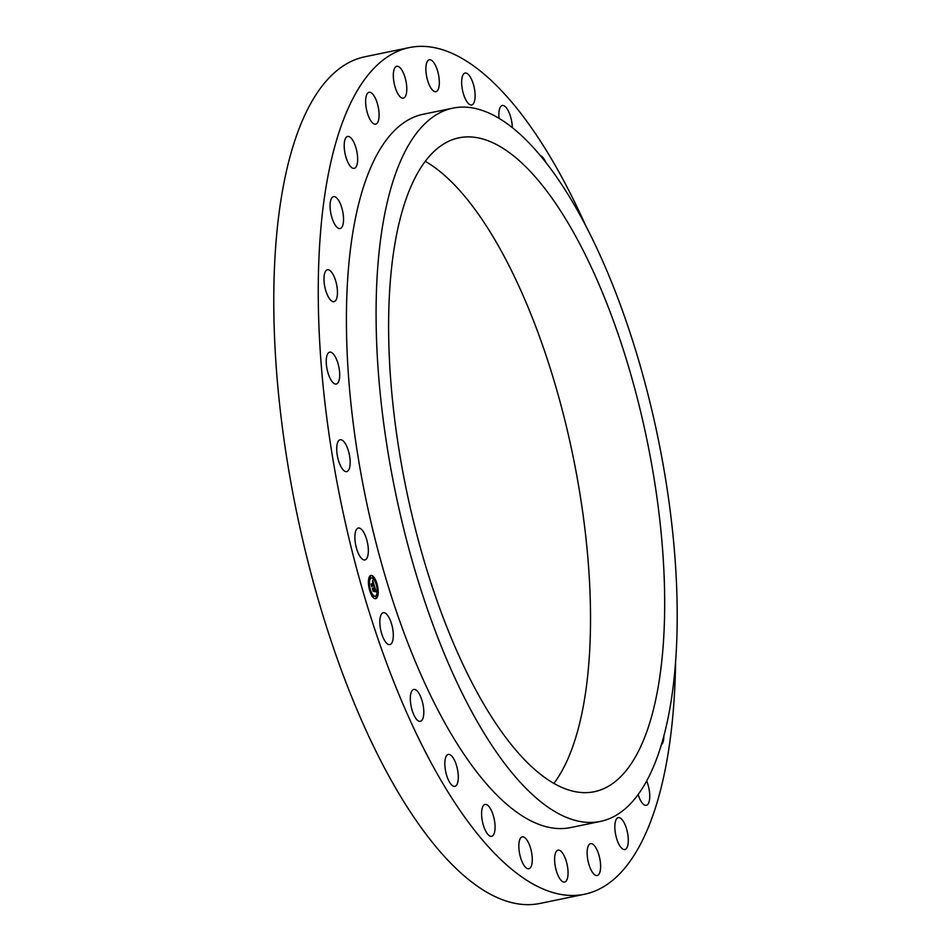 <?xml version="1.0" encoding="UTF-8"?>
<svg xmlns="http://www.w3.org/2000/svg" width="951" height="951" viewBox="0 0 951 951"><rect width="100%" height="100%" fill="white"/><g stroke="black" fill="none" stroke-linecap="round" stroke-linejoin="round"><path stroke-width="1.43" d="M368.299 548.929A16.286 5.991 -101.7 0 1 364.911 559.937A16.286 5.991 -101.7 0 1 354.925 539.051A16.286 5.991 -101.7 0 1 358.313 528.043A16.286 5.991 -101.7 0 1 368.299 548.929M585.554 225.351A432.301 159.138 78.3 0 0 574.606 202.004A432.301 159.138 78.3 0 0 409.501 47.55A432.301 159.138 78.3 0 0 318.335 303.809A432.301 159.138 78.3 0 0 419.32 739.807A432.301 159.138 78.3 0 0 584.425 894.261A432.301 159.138 78.3 0 0 675.602 661.254M409.501 47.55L365.029 56.739A432.301 159.138 78.3 0 0 273.864 312.986A432.301 159.138 78.3 0 0 374.849 748.996A432.301 159.138 78.3 0 0 539.954 903.45L584.425 894.261M389.637 363.448A333.872 122.905 -101.7 0 1 459.095 137.8A333.872 122.905 -101.7 0 1 663.655 566.095A333.872 122.905 -101.7 0 1 594.197 791.743A333.872 122.905 -101.7 0 1 389.637 363.448M425.299 161.361A333.872 122.905 -101.7 0 1 589.501 581.418A333.872 122.905 -101.7 0 1 553.839 783.505M592.057 238.237A364.197 134.067 78.3 0 0 452.961 108.117A364.197 134.067 78.3 0 0 376.156 323.994A364.197 134.067 78.3 0 0 461.235 691.318A364.197 134.067 78.3 0 0 600.331 821.438A364.197 134.067 78.3 0 0 677.136 605.549A364.197 134.067 78.3 0 0 592.057 238.237M452.961 108.117L423.278 114.239A364.197 134.067 78.3 0 0 346.485 330.128A364.197 134.067 78.3 0 0 431.552 697.452A364.197 134.067 78.3 0 0 570.648 827.572L600.331 821.438M392.906 630.085A16.286 5.991 -101.7 0 1 389.862 644.6A16.286 5.991 -101.7 0 1 380.234 627.22A16.286 5.991 -101.7 0 1 383.277 612.706A16.286 5.991 -101.7 0 1 392.906 630.085M422.731 703.253A16.286 5.991 -101.7 0 1 420.354 721.345A16.286 5.991 -101.7 0 1 411.391 707.544A16.286 5.991 -101.7 0 1 413.768 689.451A16.286 5.991 -101.7 0 1 422.731 703.253M456.278 764.77A16.286 5.991 -101.7 0 1 454.863 786.334A16.286 5.991 -101.7 0 1 446.851 776.004A16.286 5.991 -101.7 0 1 448.266 754.44A16.286 5.991 -101.7 0 1 456.278 764.77M491.869 811.548A16.286 5.991 -101.7 0 1 491.631 836.309A16.286 5.991 -101.7 0 1 484.808 829.177A16.286 5.991 -101.7 0 1 485.046 804.415A16.286 5.991 -101.7 0 1 491.869 811.548M527.722 841.255A16.286 5.991 -101.7 0 1 532.251 858.194A16.286 5.991 -101.7 0 1 528.851 868.762A16.286 5.991 -101.7 0 1 523.383 864.376A16.286 5.991 -101.7 0 1 518.854 847.424A16.286 5.991 -101.7 0 1 522.254 836.868A16.286 5.991 -101.7 0 1 527.722 841.255M562.017 852.381A16.286 5.991 -101.7 0 1 567.925 869.773A16.286 5.991 -101.7 0 1 564.621 882.053A16.286 5.991 -101.7 0 1 560.638 879.841A16.286 5.991 -101.7 0 1 554.742 862.438A16.286 5.991 -101.7 0 1 558.035 850.158A16.286 5.991 -101.7 0 1 562.017 852.381M593.067 844.381A16.286 5.991 -101.7 0 1 600.271 861.487A16.286 5.991 -101.7 0 1 597.169 875.538A16.286 5.991 -101.7 0 1 594.696 874.801A16.286 5.991 -101.7 0 1 587.48 857.695A16.286 5.991 -101.7 0 1 590.583 843.644A16.286 5.991 -101.7 0 1 593.067 844.381M619.291 817.658A16.286 5.991 -101.7 0 1 627.696 833.694A16.286 5.991 -101.7 0 1 624.866 849.528A16.286 5.991 -101.7 0 1 623.844 849.516A16.286 5.991 -101.7 0 1 615.44 833.468A16.286 5.991 -101.7 0 1 618.269 817.634A16.286 5.991 -101.7 0 1 619.291 817.658M646.668 780.878A16.286 5.991 -101.7 0 1 646.644 805.235A16.286 5.991 -101.7 0 1 646.3 805.342A16.286 5.991 -101.7 0 1 638.121 794.477M663.857 735.777A16.286 5.991 -101.7 0 1 661.932 744.205A16.286 5.991 -101.7 0 1 661.314 744.788M540.37 155.572A16.286 5.991 -101.7 0 1 545.719 162.193M499.049 118.304A16.286 5.991 -101.7 0 1 502.294 105.502A16.286 5.991 -101.7 0 1 509.118 112.634A16.286 5.991 -101.7 0 1 512.316 127.577M466.216 100.556A16.286 5.991 -101.7 0 1 461.675 83.617A16.286 5.991 -101.7 0 1 465.087 73.049A16.286 5.991 -101.7 0 1 470.543 77.435A16.286 5.991 -101.7 0 1 475.084 94.387A16.286 5.991 -101.7 0 1 471.684 104.955A16.286 5.991 -101.7 0 1 466.216 100.556M431.909 89.43A16.286 5.991 -101.7 0 1 426.012 72.038A16.286 5.991 -101.7 0 1 429.317 59.758A16.286 5.991 -101.7 0 1 433.299 61.97A16.286 5.991 -101.7 0 1 439.196 79.373A16.286 5.991 -101.7 0 1 435.903 91.653A16.286 5.991 -101.7 0 1 431.909 89.43M400.87 97.43A16.286 5.991 -101.7 0 1 393.655 80.324A16.286 5.991 -101.7 0 1 396.757 66.273A16.286 5.991 -101.7 0 1 399.242 67.01A16.286 5.991 -101.7 0 1 406.457 84.116A16.286 5.991 -101.7 0 1 403.355 98.167A16.286 5.991 -101.7 0 1 400.87 97.43M374.646 124.153A16.286 5.991 -101.7 0 1 366.242 108.117A16.286 5.991 -101.7 0 1 369.071 92.283A16.286 5.991 -101.7 0 1 370.082 92.295A16.286 5.991 -101.7 0 1 378.486 108.343A16.286 5.991 -101.7 0 1 375.657 124.177A16.286 5.991 -101.7 0 1 374.646 124.153M354.557 168.268A16.286 5.991 -101.7 0 1 354.224 168.375A16.286 5.991 -101.7 0 1 345.154 154.098A16.286 5.991 -101.7 0 1 347.293 136.575A16.286 5.991 -101.7 0 1 347.626 136.469A16.286 5.991 -101.7 0 1 356.696 150.745A16.286 5.991 -101.7 0 1 354.557 168.268M341.611 227.562A16.286 5.991 -101.7 0 1 340.101 228.537A16.286 5.991 -101.7 0 1 331.459 216.043A16.286 5.991 -101.7 0 1 332.006 197.618A16.286 5.991 -101.7 0 1 333.516 196.643A16.286 5.991 -101.7 0 1 342.158 209.137A16.286 5.991 -101.7 0 1 341.611 227.562M336.452 299.054A16.286 5.991 -101.7 0 1 334.015 301.657A16.286 5.991 -101.7 0 1 325.86 290.887A16.286 5.991 -101.7 0 1 324.992 272.355A16.286 5.991 -101.7 0 1 327.429 269.751A16.286 5.991 -101.7 0 1 335.572 280.521A16.286 5.991 -101.7 0 1 336.452 299.054M339.341 379.164A16.286 5.991 -101.7 0 1 336.262 384.061A16.286 5.991 -101.7 0 1 328.666 374.944A16.286 5.991 -101.7 0 1 326.597 357.053A16.286 5.991 -101.7 0 1 329.676 352.155A16.286 5.991 -101.7 0 1 337.272 361.273A16.286 5.991 -101.7 0 1 339.341 379.164M350.134 463.874A16.286 5.991 -101.7 0 1 346.735 471.613A16.286 5.991 -101.7 0 1 339.745 464.088A16.286 5.991 -101.7 0 1 336.749 447.469A16.286 5.991 -101.7 0 1 340.149 439.719A16.286 5.991 -101.7 0 1 347.139 447.255A16.286 5.991 -101.7 0 1 350.134 463.874M376.596 598.167A11.84 4.363 78.3 0 0 377.285 584.889A11.84 4.363 78.3 0 0 370.914 575.45A11.84 4.363 78.3 0 0 370.034 575.926A11.84 4.363 78.3 0 0 369.333 589.216A11.84 4.363 78.3 0 0 375.704 598.654A11.84 4.363 78.3 0 0 376.596 598.167M375.895 595.813A9.332 3.435 78.3 0 0 376.441 585.352A9.332 3.435 78.3 0 0 371.425 577.911A9.332 3.435 78.3 0 0 370.735 578.291A9.332 3.435 78.3 0 0 370.177 588.752A9.332 3.435 78.3 0 0 375.205 596.194A9.332 3.435 78.3 0 0 375.895 595.813M374.373 586.018L373.553 583.759L371.805 586.054L371.152 583.831L371.532 584.342L373.113 582.856L372.447 581.667L373.232 582.737L372.673 580.229L374.373 586.018M374.337 586.398L373.695 586.018L374.337 586.398M373.755 585.281L373.517 584.211L371.853 586.767L371.128 584.128L371.817 586.458L373.517 584.021L373.779 585.257M376.025 591.522L374.884 588.229L374.135 588.931L374.884 588.61L375.336 590.702L374.872 588.776L374.314 591.237L374.005 589.049L373.184 590.619L372.483 588.241L372.923 588.835L374.539 586.482L376.025 591.522M375.942 591.902L375.276 591.439L376.037 591.867M374.337 591.653L375.015 590.868L374.337 591.653M373.993 589.596L373.22 591.415L372.4 588.443L373.184 591.106L374.005 589.442L374.29 590.595L373.779 589.644M376.762 584.675L376.418 583.296L376.762 584.675M376.441 597.668L376.097 596.289L376.441 597.668M377.88 592.592L377.535 591.213L377.88 592.592A11.84 4.363 78.3 0 1 376.263 598.238A11.84 4.363 78.3 0 1 375.55 598.678M370.26 590.773L369.915 589.406L370.26 590.773M373.279 596.907L372.947 595.54L373.279 596.907M370.189 576.437L370.533 577.816L370.189 576.437M373.339 577.186L373.684 578.565L373.339 577.186M368.738 581.513L369.083 582.88L368.738 581.513M374.005 589.049L372.947 589.81M374.325 590.333L374.314 590.987M374.884 588.229L373.838 589.085M374.456 587.385L374.718 588.265M375.407 590.583L375.597 591.249M373.113 582.856L373.386 583.795M373.553 583.759L371.579 585.293M377.88 591.641A11.84 4.363 78.3 0 0 376.846 584.485M376.513 583.32A11.84 4.363 78.3 0 0 370.759 575.498M371.27 577.958A9.332 3.435 78.3 0 0 371.104 577.982A9.332 3.435 78.3 0 0 370.403 578.363A9.332 3.435 78.3 0 0 369.178 582.024M369.131 582.856A9.332 3.435 78.3 0 0 370.01 589.43M370.355 590.535A9.332 3.435 78.3 0 0 374.872 596.253A9.332 3.435 78.3 0 0 375.039 596.218M375.835 596.36L376.12 597.727M372.673 595.611L372.958 596.978M369.975 576.484L370.26 577.851M373.137 577.233L373.684 578.565"/></g></svg>
